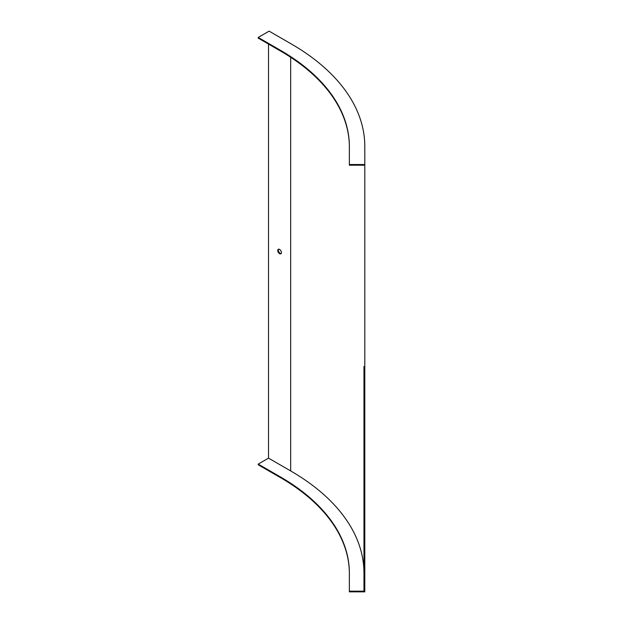 <?xml version="1.0" encoding="UTF-8"?>
<svg xmlns="http://www.w3.org/2000/svg" width="623" height="623" viewBox="0 0 623 623"><rect width="100%" height="100%" fill="white"/><g stroke="black" fill="none" stroke-linecap="round" stroke-linejoin="round"><path stroke-width="0.93" d="M258.202 37.45L280.358 50.237L280.358 50.922L258.202 38.128L258.202 37.45L269.113 31.15L291.268 43.937A251.053 144.941 180 0 1 364.798 146.428L364.798 591.85L349.363 591.85L349.363 591.172L363.964 591.172L363.964 366.55M349.363 573.767A235.619 136.032 180 0 0 280.358 477.568L258.202 464.781L258.202 464.104L268.521 458.146L290.676 470.933A250.22 144.466 0 0 1 363.964 573.082L363.964 371.76M268.521 458.146L268.521 44.093M280.358 50.237A235.619 136.032 180 0 1 349.363 146.428L349.363 165.196L363.964 165.196M280.358 50.922A235.619 136.032 180 0 1 349.363 147.114M349.363 164.519L364.798 164.519M279.579 253.67A2.609 1.503 60 0 1 277.741 250.477A2.609 1.503 60 0 1 278.279 249.286A2.609 1.503 60 0 1 280.887 250.789A2.609 1.503 60 0 1 280.887 253.802A2.609 1.503 60 0 1 279.579 253.67M281.144 253.569A2.609 1.503 60 0 1 279.275 252.549A2.609 1.503 60 0 1 278.325 250.135A2.609 1.503 60 0 1 278.606 249.177M258.202 464.104L280.358 476.891A235.619 136.032 180 0 1 349.363 573.082L349.363 591.172M290.676 470.933L290.676 57.269M280.358 477.568L280.358 476.891"/></g></svg>
